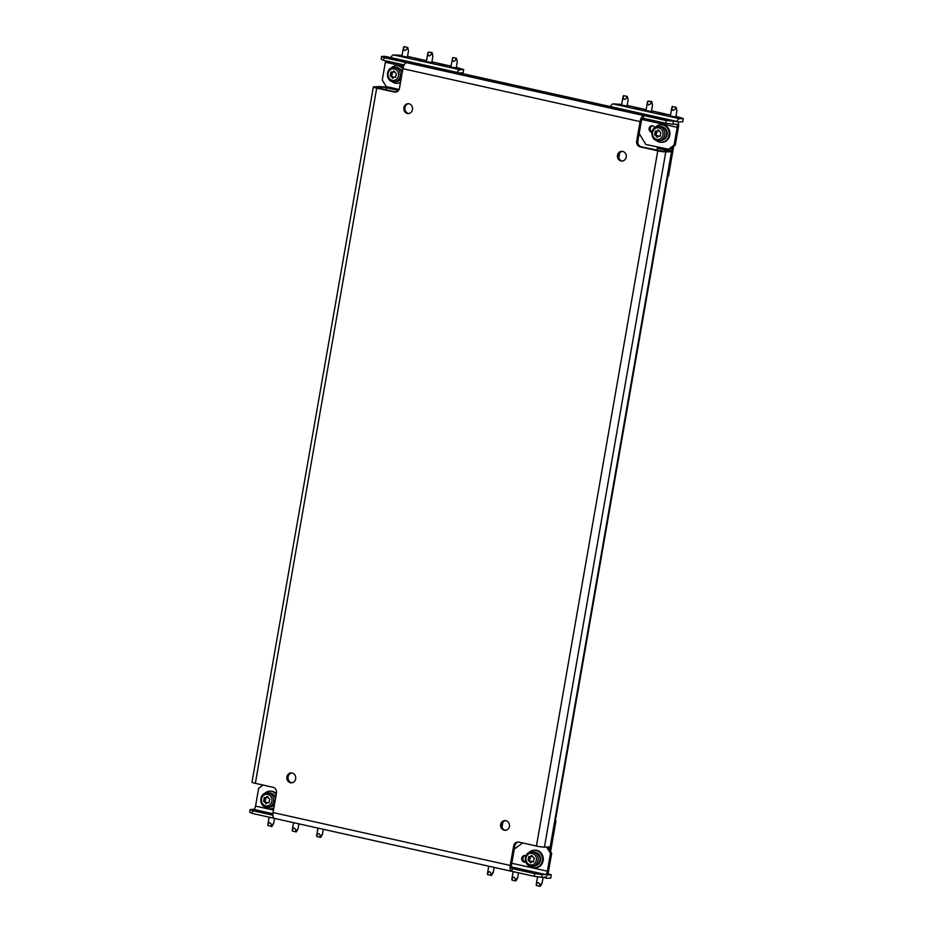 <?xml version="1.0" encoding="UTF-8"?>
<svg xmlns="http://www.w3.org/2000/svg" width="933" height="933" viewBox="0 0 933 933"><rect width="100%" height="100%" fill="white"/><g stroke="black" fill="none" stroke-linecap="round" stroke-linejoin="round"><path stroke-width="1.4" d="M505.884 820.69A4.968 4.478 -92.1 0 0 500.578 825.145A4.968 4.478 -92.1 0 0 509.5 825.962A4.968 4.478 -92.1 0 0 505.884 820.69M505.453 820.608A4.968 4.478 -92.1 0 0 505.814 830.44M292.134 773.002A4.968 4.478 -92.1 0 0 286.828 777.457A4.968 4.478 -92.1 0 0 291.469 782.834A4.968 4.478 -92.1 0 0 292.134 773.002M291.702 772.932A4.968 4.478 -92.1 0 0 292.064 782.764M408.946 103.738A4.968 4.478 -92.1 0 0 407.243 113.464A4.968 4.478 -92.1 0 0 412.561 109.009A4.968 4.478 -92.1 0 0 408.946 103.738M408.514 103.668A4.968 4.478 -92.1 0 0 408.876 113.499M622.696 151.426A4.968 4.478 -92.1 0 0 617.378 155.881A4.968 4.478 -92.1 0 0 626.3 156.697A4.968 4.478 -92.1 0 0 622.696 151.426M622.253 151.344A4.968 4.478 -92.1 0 0 622.626 161.176M525.885 855.818A3.312 2.986 -92.1 0 0 521.71 858.558A3.312 2.986 -92.1 0 0 525.734 861.94M525.162 855.573A3.312 2.986 -92.1 0 0 525.396 862.057M654.744 127.611A3.312 2.986 -92.1 0 0 649.076 128.754A3.312 2.986 -92.1 0 0 651.899 132.323M652.529 125.757A3.312 2.986 -92.1 0 0 651.957 131.95M255.35 783.335L272.926 787.254A4.968 4.478 87.9 0 1 276.46 793.097L273.066 812.561L510.234 865.462L513.64 846.009A4.968 4.478 87.9 0 1 518.876 842.114L536.44 846.033L657.777 150.819L640.213 146.901A4.968 4.478 87.9 0 1 636.668 141.058L640.061 121.593L402.893 68.692L399.499 88.157A4.968 4.478 87.9 0 1 394.251 92.04L376.687 88.122L255.35 783.335A6.065 0.606 -170.1 0 1 252.003 782.192L373.34 86.979A6.065 0.606 9.9 0 1 373.946 86.827L379.684 86.606A6.065 0.606 9.9 0 1 387.685 87.714L397.924 90L396.735 90.046L396.408 91.935M376.337 87.644L382.122 87.154L381.807 88.95M673.451 121.558L672.985 124.264L665.707 123.261L666.185 120.555L676.798 121.442L384.967 56.342L381.62 56.458L384.116 57.636L383.638 60.342L404.141 64.913M672.985 124.264L676.32 124.136A3.312 1.399 102.6 0 1 676.483 124.147A3.312 1.399 102.6 0 1 677.195 127.331L674.081 145.175L675.27 145.128L669.451 149.443L645.811 144.475L639.175 133.524M383.638 60.342L381.154 59.164L381.62 56.458M402.893 68.692A6.065 2.566 -77.4 0 1 406.555 62.651L384.116 57.636M666.185 120.555L643.735 115.552A6.065 2.566 102.6 0 0 640.061 121.593M536.44 846.033A6.065 0.606 -170.1 0 0 544.44 847.141L550.178 846.919L671.515 151.706A6.065 0.606 9.9 0 0 672.122 151.554A6.065 0.606 9.9 0 0 668.774 150.411L657.333 148.172L669.404 151.076L663.34 151.379L641.403 146.854A4.968 4.478 87.9 0 1 637.869 141.011L641.263 121.547A3.312 1.399 102.6 0 1 643.257 118.258L665.707 123.261M250.196 809.517L252.68 810.695L252.213 813.401L249.717 812.223L250.196 809.517L253.543 809.401L272.914 813.716M511.331 866.909L545.362 874.489L542.026 874.618L541.548 877.323L534.282 876.32L534.749 873.615L512.299 868.611L511.832 871.317L534.282 876.32M547.858 847.012L551.671 853.31L548.557 871.154A6.065 2.566 102.6 0 1 544.895 877.195L541.548 877.323M252.213 813.401L274.104 818.288M272.879 815.209L252.68 810.695M534.749 873.615L542.026 874.618M671.515 151.706L665.777 151.927A6.065 0.606 9.9 0 1 657.777 150.819M395.884 92.064A4.968 4.478 87.9 0 1 395.452 91.994L376.384 87.364M512.007 868.541L512.299 868.611A3.312 1.399 102.6 0 1 512.147 868.6A3.312 1.399 102.6 0 1 511.436 865.416L514.829 845.963A4.968 4.478 87.9 0 1 518.445 842.044M510.234 865.462A6.065 2.566 102.6 0 0 511.552 871.294A6.065 2.566 102.6 0 0 511.832 871.317M274.664 818.404A6.065 2.566 -77.4 0 1 274.372 818.381A6.065 2.566 -77.4 0 1 273.066 812.561M643.257 118.258L643.735 115.552L406.555 62.651M373.34 86.979A6.065 0.606 9.9 0 0 376.687 88.122M672.122 151.554L550.785 846.767A6.065 0.606 -170.1 0 1 550.178 846.919M656.96 150.33L657.333 148.172M545.362 874.489A3.312 1.399 102.6 0 0 547.368 871.2L511.809 863.27M273.497 810.101L255.537 806.1A3.312 1.399 -77.4 0 1 253.543 809.401M255.537 806.1L258.651 788.257L263.001 785.038M551.671 853.31L550.482 853.357L547.368 871.2M550.482 853.357L546.656 847.059M514.281 849.135L522.62 842.954M385.469 60.75A3.312 1.399 -77.4 0 1 385.364 62.231L403.534 66.29M675.27 145.128L678.384 127.285A6.065 2.566 102.6 0 0 677.078 121.465A6.065 2.566 102.6 0 0 676.798 121.442M399.102 89.44L386.192 86.571L382.25 80.075L385.364 62.231M668.261 149.49L674.081 145.175M386.11 89.906L386.484 87.76L382.122 87.154M386.484 87.76L396.735 90.046M397.924 90L397.715 91.224M675.807 116.952L670.372 116.007M659.433 113.989L664.121 114.502L659.433 113.989M651.409 111.505L645.974 110.56M635.023 108.543L639.723 109.056L635.023 108.543M627.011 106.059L621.576 105.114M678.151 122.526A2.204 0.933 102.6 0 1 678.886 121.943L682.711 121.803L683.283 118.561L679.457 118.701A5.516 2.333 102.6 0 0 676.938 121.43M621.693 104.414L613.086 103.901A5.516 2.333 102.6 0 0 610.567 106.63M672.052 147.519L671.422 151.134M667.841 176.069L668.495 176.045L667.748 176.594M673.684 146.294L668.495 176.045M683.283 118.561L675.924 116.298M670.535 115.097L651.526 110.852M646.137 109.651L627.128 105.417M619.64 152.989L618.801 157.794M676.203 107.365L672.378 106.525L676.203 107.365M671.842 108.088L671.958 108.286C672.261 110.712 673.334 110.945 675.165 109.009L676.39 108.426L676.891 110.724L675.749 117.313M676.39 108.426L676.623 109.161M656.191 140.347A8.829 7.954 -92.1 0 0 659.654 142.154A8.829 7.954 -92.1 0 0 661.485 142.317A8.829 7.954 -92.1 0 0 669.089 134.224A8.829 7.954 -92.1 0 0 662.675 124.847A8.829 7.954 -92.1 0 0 660.832 124.684A8.829 7.954 -92.1 0 0 655.701 127.04M661.485 142.317L662.255 142.294A8.829 7.954 -92.1 0 0 669.859 134.2A8.829 7.954 -92.1 0 0 663.433 124.824A8.829 7.954 -92.1 0 0 661.602 124.649L660.832 124.684M663.515 139.717A6.729 6.065 -92.1 0 0 667.223 133.279A6.729 6.065 -92.1 0 0 663.048 127.121M657.17 137.314L654.709 134.282L655.607 130.947L656.914 131.215L658.348 129.932L660.926 132.964L660.016 136.3L658.71 136.031L657.17 137.314M658.127 126.433C650.534 126.328 649.625 139.379 657.1 140.626L660.471 140.696A7.172 6.461 -92.1 0 0 666.652 134.13A7.172 6.461 -92.1 0 0 661.427 126.503A7.172 6.461 -92.1 0 0 659.934 126.375L658.127 126.433A7.172 6.461 87.9 0 1 659.619 126.573A7.172 6.461 87.9 0 1 664.832 134.2A7.172 6.461 87.9 0 1 658.651 140.766A7.172 6.461 87.9 0 1 657.159 140.626M660.412 136.066L658.826 136.043M658.01 136.661L657.73 135.752L656.435 135.798M656.062 135.425L654.989 135.192M654.709 134.282L656.715 133.326L655.421 133.372M655.514 132.836L656.809 132.778L656.447 131.635L655.164 131.681M657.264 131.028L658.908 130.538M658.558 130.982L657.03 131.191M655.992 134.235L656.272 135.145M652.19 103.528L651.596 101.499L647.969 101.079L651.805 101.919L652.202 103.621M647.444 102.642L647.56 102.852C647.864 105.266 648.936 105.499 650.768 103.563L651.992 102.98L652.494 105.277L651.351 111.867M651.992 102.98L652.225 103.715M627.408 96.484L623.571 95.644L627.408 96.484M623.034 97.207L623.162 97.405C623.466 99.819 624.539 100.064 626.37 98.117L627.594 97.545L628.096 99.831L626.941 106.42M627.594 97.545L627.827 98.268M547.461 874.991A2.204 0.933 -77.4 0 1 547.356 874.979A2.204 0.933 -77.4 0 1 547.298 874.967L551.286 874.851L550.715 878.093L546.901 878.233A5.516 2.333 -77.4 0 1 546.645 878.21A5.516 2.333 -77.4 0 1 545.572 876.997M550.61 851.549L555.94 820.97L555.287 820.993M549.502 849.718L549.98 846.931M555.438 820.13L555.94 820.97M551.286 874.851L547.951 873.486M502.829 822.253L501.989 827.058M541.023 884.356C542.178 882.711 542.4 882.595 541.676 884.018L541.117 885.009M541.257 884.764L539.81 884.612C538.726 882.233 537.653 881.988 536.592 883.901L536.265 884.449M541 885.195L540.277 886.35L536.452 885.51M529.081 852.529A8.829 7.954 87.9 0 1 534.212 850.173L534.982 850.138A8.829 7.954 87.9 0 1 536.813 850.313A8.829 7.954 87.9 0 1 543.239 859.69A8.829 7.954 87.9 0 1 535.635 867.783L534.866 867.807A8.829 7.954 87.9 0 1 533.035 867.643A8.829 7.954 87.9 0 1 529.582 865.836M534.212 850.173A8.829 7.954 87.9 0 1 536.055 850.336A8.829 7.954 87.9 0 1 542.47 859.713A8.829 7.954 87.9 0 1 534.866 867.807M530.55 862.803L528.09 859.771L528.988 856.436L530.294 856.704L531.728 855.409L534.306 858.453L533.396 861.789L532.09 861.521L530.55 862.803M531.507 851.922C523.914 851.806 523.005 864.868 530.48 866.116L533.851 866.186A7.172 6.461 -92.1 0 0 540.032 859.62A7.172 6.461 -92.1 0 0 534.807 851.992A7.172 6.461 -92.1 0 0 533.314 851.864L531.507 851.922A7.172 6.461 87.9 0 1 533 852.062A7.172 6.461 87.9 0 1 538.213 859.678A7.172 6.461 87.9 0 1 532.032 866.256A7.172 6.461 87.9 0 1 530.539 866.116M533.793 861.556L532.207 861.532M531.39 862.15L531.11 861.229L529.816 861.287M529.443 860.914L528.37 860.681M528.09 859.771L530.096 858.815L528.801 858.861M528.894 858.313L530.189 858.267L529.827 857.124L528.544 857.17M530.655 856.517L532.288 856.028M531.938 856.471L530.411 856.681M529.373 859.725L529.652 860.634M536.428 852.61A6.729 6.065 87.9 0 1 540.604 858.768A6.729 6.065 87.9 0 1 536.895 865.206M516.614 878.921C517.78 877.265 518.002 877.148 517.267 878.571L516.719 879.562M516.859 879.329L515.401 879.178C514.328 876.787 513.255 876.553 512.194 878.454L511.867 879.003M516.59 879.749L515.413 880.857L512.019 880.076L511.832 879.213M492.216 873.475C493.382 871.83 493.592 871.714 492.869 873.125L492.321 874.128M492.461 873.883L491.003 873.731C489.93 871.34 488.857 871.107 487.796 873.02L487.469 873.556M492.192 874.314L491.481 875.469L487.656 874.629M456.202 67.957L450.767 67.013M439.828 64.995L444.516 65.52L439.828 64.995M431.804 62.523L426.369 61.566M415.418 59.56L420.118 60.074L415.418 59.56M407.406 57.076L401.971 56.132M459.596 72.949L463.106 72.821L463.678 69.578L459.852 69.718A5.516 2.333 102.6 0 0 457.333 72.447M402.1 55.432L393.481 54.907A5.516 2.333 102.6 0 0 390.962 57.636M385.714 85.789L385.457 87.27M463.678 69.578L456.319 67.316M450.931 66.115L431.921 61.87M426.533 60.668L407.523 56.423M407.803 47.49L403.966 46.65L407.803 47.49M403.429 48.213L403.557 48.423C403.861 50.837 404.934 51.07 406.765 49.134L407.989 48.551L408.491 50.849L407.348 57.438M407.989 48.551L408.222 49.286M391.195 68.039A8.829 7.954 87.9 0 1 396.327 65.683L397.096 65.648A8.829 7.954 87.9 0 1 398.939 65.823A8.829 7.954 87.9 0 1 402.986 68.214M400.525 82.244A8.829 7.954 87.9 0 1 396.991 83.317A8.829 7.954 87.9 0 1 395.149 83.142A8.829 7.954 87.9 0 1 391.697 81.346M396.327 65.683A8.829 7.954 87.9 0 1 398.169 65.846A8.829 7.954 87.9 0 1 402.834 68.995M400.455 82.652A8.829 7.954 87.9 0 1 397.75 83.282L396.991 83.317M393.959 70.931L396.42 73.964L395.522 77.299L394.216 77.031L392.781 78.314L390.204 75.281L391.102 71.946L392.408 72.214L393.959 70.931M402.076 73.38A7.172 6.461 -92.1 0 0 396.933 67.503A7.172 6.461 -92.1 0 0 395.44 67.363L393.621 67.433A7.172 6.461 87.9 0 1 395.114 67.573A7.172 6.461 87.9 0 1 400.327 75.188A7.172 6.461 87.9 0 1 394.158 81.766L395.965 81.696A7.172 6.461 -92.1 0 0 401.213 78.325M392.77 72.028L394.402 71.538M395.907 77.066L394.332 77.042M393.516 77.661L393.225 76.739L391.942 76.786M391.557 76.424L390.484 76.191M390.204 75.281L391.498 75.235L392.21 74.325L390.927 74.372M391.02 73.824L392.303 73.777L391.953 72.622L390.659 72.681M391.498 75.235L391.778 76.133M394.064 71.969L392.525 72.191M398.543 68.121A6.729 6.065 87.9 0 1 402.298 72.074M401.062 79.153A6.729 6.065 87.9 0 1 399.021 80.716M432.585 54.546L431.991 52.516L428.375 52.096L432.201 52.936L432.609 54.627M427.839 53.659L427.955 53.857C428.259 56.272 429.332 56.516 431.163 54.58L432.387 53.997L432.889 56.283L431.746 62.884M432.387 53.997L432.62 54.732M456.599 58.382L452.773 57.543L456.599 58.382M452.237 59.106L452.353 59.304C452.657 61.718 453.73 61.963 455.572 60.015L456.785 59.444L457.298 61.73L456.144 68.319M456.785 59.444L457.018 60.167M272.611 824.48C273.777 822.836 273.987 822.719 273.264 824.142L272.716 825.134M272.856 824.889L271.398 824.749C270.325 822.358 269.252 822.113 268.191 824.026L267.864 824.574M272.588 825.32L271.876 826.475L268.051 825.635M276.226 794.484A8.829 7.954 -92.1 0 0 271.55 791.336A8.829 7.954 -92.1 0 0 269.719 791.172A8.829 7.954 -92.1 0 0 264.587 793.528M265.077 806.835A8.829 7.954 -92.1 0 0 268.529 808.631A8.829 7.954 -92.1 0 0 270.372 808.806A8.829 7.954 -92.1 0 0 273.905 807.721M276.355 793.691A8.829 7.954 -92.1 0 0 272.319 791.312A8.829 7.954 -92.1 0 0 270.477 791.137L269.719 791.172M270.372 808.806L271.13 808.771A8.829 7.954 -92.1 0 0 273.836 808.141M267.339 796.42L269.8 799.453L268.902 802.788L267.596 802.52L266.162 803.803L263.584 800.771L264.494 797.435L265.8 797.703L267.339 796.42M275.457 798.87A7.172 6.461 -92.1 0 0 270.313 792.992A7.172 6.461 -92.1 0 0 268.821 792.852L267.001 792.922A7.172 6.461 87.9 0 1 268.494 793.062A7.172 6.461 87.9 0 1 273.707 800.677A7.172 6.461 87.9 0 1 267.538 807.255L269.345 807.185A7.172 6.461 -92.1 0 0 274.594 803.814M266.15 797.517L267.783 797.027M269.287 802.543L267.713 802.532M266.896 803.15L266.605 802.228L265.322 802.275M264.949 801.913L263.864 801.68M263.584 800.771L264.879 800.724L265.59 799.814L264.307 799.861M264.401 799.313L265.683 799.266L265.334 798.112L264.039 798.158M264.879 800.724L265.159 801.622M267.444 797.458L265.905 797.68M272.401 806.205A6.729 6.065 -92.1 0 0 274.454 804.643M275.678 797.563A6.729 6.065 -92.1 0 0 271.935 793.61M297.009 829.927C298.175 828.282 298.397 828.166 297.662 829.577L296.274 831.921L292.414 831.093L292.227 830.23M297.254 830.335L295.796 830.183C294.723 827.804 293.65 827.559 292.589 829.472L292.262 830.02M296.997 830.767L296.274 831.921M321.419 835.373C322.573 833.729 322.795 833.612 322.072 835.023L321.512 836.026M321.663 835.781L320.206 835.63C319.121 833.239 318.048 833.006 316.987 834.918L316.66 835.455M321.395 836.213L320.672 837.367L316.847 836.528M544.44 847.141L665.777 151.927M394.251 92.04L395.452 91.994M636.668 141.058L637.869 141.011M513.64 846.009L514.829 845.963M640.213 146.901L641.403 146.854M667.585 150.458L667.445 151.228M641.951 119.471L677.195 127.331M679.457 118.701L613.086 103.901M675.165 109.009L675.772 107.307M671.958 108.286L672.553 106.584M656.797 136.941L657.823 136.906M658.815 127.891A5.843 5.271 -92.1 0 0 656.809 139.355A5.843 5.271 -92.1 0 0 658.815 127.891M658.71 130.084L657.987 130.119M650.768 103.563L651.374 101.86M647.56 102.852L648.155 101.149M626.37 98.117L626.964 96.414M623.162 97.405L623.757 95.702M536.592 883.901L536.603 885.58M539.81 884.612L539.81 886.292M530.177 862.43L531.204 862.395M532.195 853.38A5.843 5.271 -92.1 0 0 530.201 864.844A5.843 5.271 -92.1 0 0 532.195 853.38M532.09 855.573L531.367 855.596M512.194 878.454L512.205 880.134M515.401 879.178L515.413 880.857M487.796 873.02L487.796 874.699M491.003 873.731L491.015 875.411M459.852 69.718L393.481 54.907M406.765 49.134L407.359 47.431M403.557 48.423L404.152 46.72M393.621 67.433C386.029 67.316 385.131 80.378 392.595 81.626L394.158 81.766A7.172 6.461 87.9 0 1 392.665 81.626M392.315 80.355A5.843 5.271 -92.1 0 0 394.309 68.89A5.843 5.271 -92.1 0 0 392.315 80.355M394.204 71.083L393.481 71.106M392.292 77.94L393.318 77.906M431.163 54.58L431.769 52.878M427.955 53.857L428.55 52.155M455.572 60.015L456.167 58.312M452.353 59.304L452.948 57.601M268.191 824.026L268.191 825.705M271.398 824.749L271.41 826.428M267.001 792.922C259.409 792.805 258.511 805.867 265.975 807.115L267.538 807.255A7.172 6.461 87.9 0 1 266.045 807.115M265.695 805.844A5.843 5.271 -92.1 0 0 267.701 794.38A5.843 5.271 -92.1 0 0 265.695 805.844M267.596 796.572L266.873 796.595M265.672 803.43L266.698 803.395M292.589 829.472L292.6 831.151M295.796 830.183L295.808 831.863M316.987 834.918L316.998 836.598M320.206 835.63L320.206 837.309M511.552 871.294L274.372 818.381M385.247 56.365L677.078 121.465M671.888 107.33L670.314 116.357M672.378 106.525L671.9 107.283M660.004 135.985L658.71 136.031M658.208 131.168L656.914 131.215M647.49 101.884L645.916 110.922M647.969 101.079L647.502 101.837M623.092 96.437L621.518 105.476M623.571 95.644L623.104 96.391M542.493 877.288L546.645 878.21M536.242 884.566L537.595 876.775M542.096 883.073L543.088 877.417M536.417 885.522L536.23 884.659M540.277 886.35L541.093 885.055M533.384 861.474L532.09 861.521M531.588 856.657L530.294 856.704M511.844 879.119L513.15 871.609M517.698 877.626L518.538 872.81M515.879 880.904L516.684 879.621M487.446 873.673L488.74 866.197M493.3 872.18L494.128 867.41M487.621 874.629L487.434 873.778M491.481 875.469L492.286 874.174M403.488 47.455L401.913 56.481M403.966 46.65L403.499 47.408M393.703 72.156L392.408 72.214M395.499 76.984L394.216 77.031M427.885 52.901L426.311 61.928M428.375 52.096L427.897 52.843M452.773 57.543L450.709 67.374M267.841 824.69L269.147 817.18M273.696 823.198L274.535 818.416M268.016 825.647L267.829 824.784M271.876 826.475L272.681 825.192M267.083 797.645L265.8 797.703M268.891 802.473L267.596 802.52M292.239 830.137L293.545 822.661M298.094 828.644L298.933 823.862M316.637 835.571L317.943 828.096M322.491 834.079L323.331 829.309M316.812 836.528L316.625 835.676M320.672 837.367L321.488 836.073"/></g></svg>
